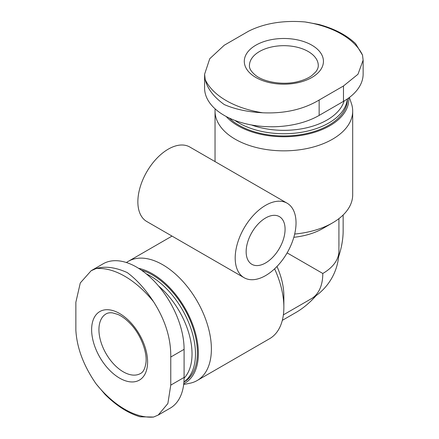 <?xml version="1.0" encoding="UTF-8"?>
<svg xmlns="http://www.w3.org/2000/svg" width="439" height="439" viewBox="0 0 439 439"><rect width="100%" height="100%" fill="white"/><g stroke="black" fill="none" stroke-linecap="round" stroke-linejoin="round"><path stroke-width="0.66" d="M183.672 384.515L189.988 383.225A68.824 39.735 -120 0 0 197.127 380.542A68.824 39.735 -120 0 0 211.384 349.032A68.824 39.735 -120 0 0 181.34 279.769A68.824 39.735 -120 0 0 128.303 261.331A68.824 39.735 -120 0 0 126.432 262.538M197.127 380.542L269.606 338.694A68.824 39.735 -120 0 0 283.863 307.19A68.824 39.735 -120 0 0 274.589 268.833M287.122 203.202L189.785 147.01A43.017 24.836 120 0 0 156.641 158.534A43.017 24.836 120 0 0 137.862 201.825A43.017 24.836 120 0 0 146.774 221.514L244.106 277.711A43.017 24.836 120 0 0 287.122 252.875A43.017 24.836 120 0 0 287.122 203.202A43.017 24.836 120 0 0 253.972 214.726A43.017 24.836 120 0 0 235.194 258.017A43.017 24.836 120 0 0 244.106 277.711M282.315 320.349L296.029 312.431A66.64 38.473 -60 0 0 316.173 295.579M343.15 214.978L343.15 230.815A66.64 38.473 -60 0 1 338.628 256.683M294.673 234.042A68.824 39.735 0 0 0 332.532 222.897A68.824 39.735 0 0 0 352.687 194.801L352.687 111.105A68.824 39.735 0 0 0 351.441 103.577L349.4 97.463M215.143 108.883A68.824 39.735 0 0 0 215.039 111.105A68.824 39.735 0 0 0 283.863 150.84A68.824 39.735 0 0 0 352.687 111.105M293.823 237.301A55.062 31.789 0 0 0 322.797 228.516L332.532 222.897M204.607 74.207L209.749 58.716L224.247 45.239L248.578 31.191C264.459 23.245 283.287 20.167 305.061 21.95L318.791 24.441C334.266 28.661 346.525 35.043 355.568 43.604L362.526 55.127L363.119 60.159L357.977 74.257L343.479 85.978L319.148 100.026C303.267 109.503 284.439 113.75 262.665 112.779C247.744 111.972 234.936 109.229 224.247 104.553C213.744 96.981 207.395 88.662 205.205 79.602L204.607 74.207L204.59 88.025A67.107 38.742 0 0 0 246.016 123.82A67.107 38.742 0 0 0 319.148 115.419L343.479 101.371A67.107 38.742 0 0 0 363.135 73.977L363.135 60.159M322.797 273.475A55.062 31.789 0 0 0 338.924 250.993A55.062 55.062 0 0 1 311.394 298.679A55.062 31.789 -120 0 0 322.797 273.475L287.122 252.875M283.863 307.19L283.863 295.952A55.062 31.789 -120 0 0 276.987 266.468M158.232 415.064L170.2 408.155A67.107 38.742 -120 0 0 184.095 377.436L184.095 349.334A67.107 38.742 -120 0 0 154.802 281.805A67.107 38.742 -120 0 0 103.094 263.828L91.125 270.737M183.76 383.724A64.939 37.491 -120 0 0 198.384 353.368A64.939 37.491 -120 0 0 138.554 268.295M183.919 382.084L184.243 381.897A63.556 36.695 -120 0 0 197.402 352.802A63.556 36.695 -120 0 0 141.407 270.177M183.925 381.979A63.556 36.695 -120 0 0 195.476 353.916A63.556 36.695 -120 0 0 146.286 273.859M184.089 378.166A61.125 35.29 -120 0 0 192.035 353.916A61.125 35.29 -120 0 0 158.49 285.915M105.179 394.562L96.103 383.873C83.673 365.906 76.929 348.061 75.865 330.342L75.865 302.241L80.288 282.946L91.131 270.748L96.103 268.564C105.042 265.919 115.419 267.258 127.233 272.586C136.622 279.517 145.402 289.235 153.568 301.741C165.294 320.113 171.029 338.546 170.766 357.033L170.766 385.129L167.863 403.545L158.221 415.047L153.568 417.05L140.145 416.803C128.215 413.253 116.565 405.839 105.184 394.557M92.508 322.149A39.576 22.85 -120 0 0 119.611 378.138A39.576 22.85 -120 0 0 147.597 361.977A39.576 22.85 -120 0 0 123.118 315.789A39.576 22.85 -120 0 0 92.508 322.149M226.189 116.5A64.939 37.491 0 0 0 300.342 135.53A64.939 37.491 0 0 0 348.764 97.935M229.246 118.031A63.556 36.695 0 0 0 300.72 134.647A63.556 36.695 0 0 0 347.419 99.263L347.419 98.89M234.876 120.418A63.556 36.695 0 0 0 303.815 131.876A63.556 36.695 0 0 0 347.331 98.951M251.415 124.956A61.125 35.29 0 0 0 344.11 101.003M304.018 80.995A39.576 22.85 0 0 0 315.131 47.324A39.576 22.85 0 0 0 255.882 45.179A39.576 22.85 0 0 0 252.595 75.338A39.576 22.85 0 0 0 304.018 80.995M246.147 251.695A27.531 15.897 120 0 0 251.849 264.3A27.531 15.897 120 0 0 279.38 248.403A27.531 15.897 120 0 0 279.38 216.614A27.531 15.897 120 0 0 265.611 217.98A27.531 15.897 120 0 0 246.147 251.695M184.095 349.334L170.766 357.033M184.095 377.436L170.766 385.129M96.103 383.873A81.467 47.033 -120 0 0 153.568 417.05M153.568 301.741A81.467 47.033 -120 0 0 96.103 268.564M319.148 115.419L319.148 100.026M343.479 101.371L343.479 85.978M362.526 55.127A81.467 47.033 0 0 0 305.061 21.95M205.205 79.602A81.467 47.033 0 0 0 262.665 112.779M259.531 51.5A34.412 19.87 0 0 0 249.451 65.548C249.138 68.407 251.201 71.689 255.641 75.387C264.196 82.258 283.654 85.479 298.295 81.517C303.969 80.052 308.529 78.032 311.975 75.464L315.866 71.771C317.562 69.472 318.363 67.397 318.275 65.548A34.412 19.87 0 0 0 297.033 47.192A34.412 19.87 0 0 0 259.531 51.5M123.26 371.817A34.412 19.87 -120 0 0 140.469 373.518C143.103 372.36 144.908 368.93 145.891 363.24C147.57 352.391 140.628 333.925 129.873 323.23C125.768 319.049 121.74 316.107 117.795 314.412L112.647 312.892C109.81 312.568 107.615 312.914 106.057 313.912A34.412 19.87 -120 0 0 100.783 341.487A34.412 19.87 -120 0 0 123.26 371.817M172.022 236.094L128.303 261.331M215.039 111.105L215.039 161.585M311.394 298.679L283.374 314.856M338.924 250.993L338.924 218.638"/></g></svg>
